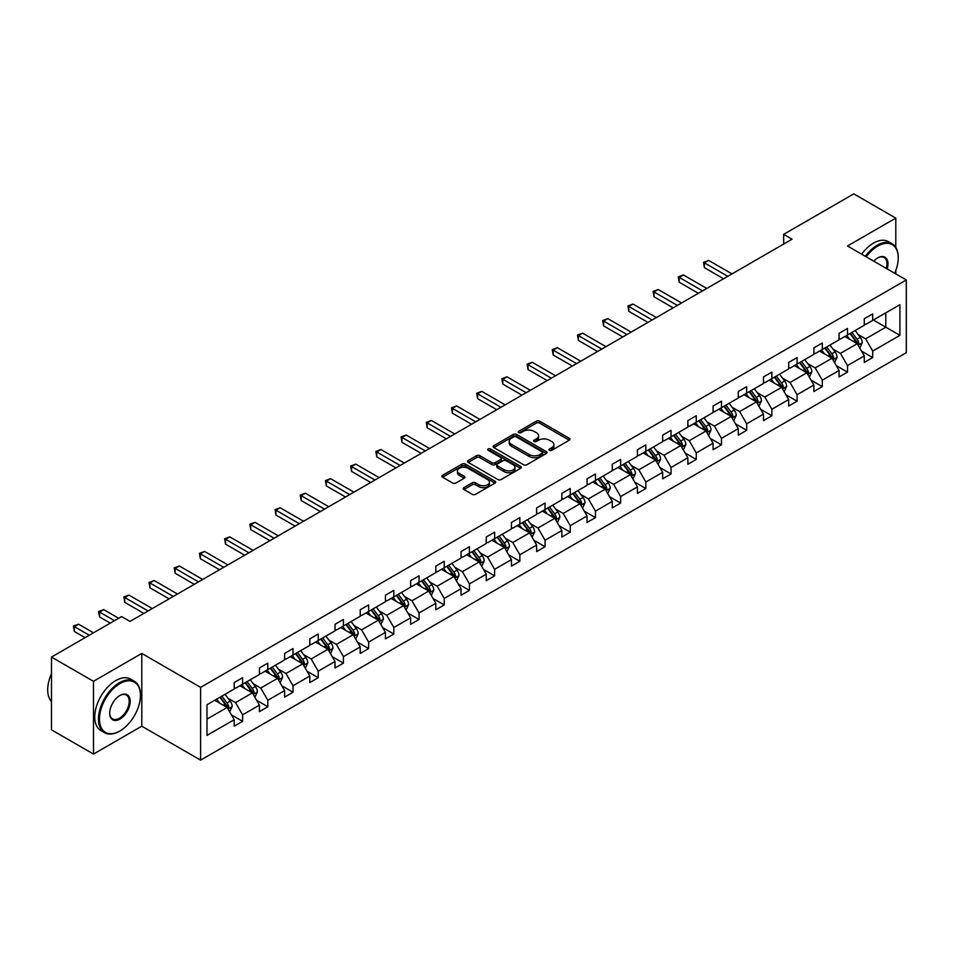 <?xml version="1.0" encoding="UTF-8"?>
<svg xmlns="http://www.w3.org/2000/svg" width="954" height="954" viewBox="0 0 954 954"><rect width="100%" height="100%" fill="white"/><g stroke="black" fill="none" stroke-linecap="round" stroke-linejoin="round"><path stroke-width="1.43" d="M549.468 450.324A1.634 0.942 0 0 0 551.77 450.324L569.299 440.211A2.337 1.348 0 0 0 569.979 439.257A2.337 1.348 0 0 0 569.299 438.303L539.606 421.167A2.337 1.348 0 0 0 536.315 421.167L518.785 431.28A1.634 0.942 0 0 0 518.308 431.947A1.634 0.942 0 0 0 518.785 432.615A1.634 0.942 0 0 0 521.099 432.615L523.364 431.303A7.465 4.305 0 0 1 533.918 431.303L536.398 432.734A7.465 4.305 0 0 1 538.581 435.787A7.465 4.305 0 0 1 536.398 438.828L534.133 440.14A1.634 0.942 0 0 0 533.644 440.808A1.634 0.942 0 0 0 534.133 441.475A1.634 0.942 0 0 0 536.434 441.475L538.7 440.164A7.465 4.305 0 0 1 549.254 440.164L551.734 441.595A7.465 4.305 0 0 1 553.916 444.636A7.465 4.305 0 0 1 551.734 447.688L549.468 448.988A1.634 0.942 0 0 0 548.991 449.656A1.634 0.942 0 0 0 549.468 450.324L549.468 448.988M463.906 487.625A2.337 1.348 0 0 0 463.227 488.579A2.337 1.348 0 0 0 463.906 489.533L472.242 494.339A2.337 1.348 0 0 0 475.533 494.339L494.995 483.106A2.337 1.348 0 0 0 495.686 482.152A2.337 1.348 0 0 0 494.995 481.198L465.313 464.061A2.337 1.348 0 0 0 462.01 464.061L442.549 475.295A2.337 1.348 0 0 0 441.869 476.249A2.337 1.348 0 0 0 442.549 477.203L452.613 483.01A2.337 1.348 0 0 0 455.917 483.01L464.24 478.204A2.337 1.348 0 0 0 464.92 477.25A2.337 1.348 0 0 0 464.24 476.296L459.256 473.422A6.237 3.601 0 0 1 457.419 470.871A6.237 3.601 0 0 1 461.271 467.543A6.237 3.601 0 0 1 468.08 468.319L487.613 479.612A6.237 3.601 0 0 1 489.45 482.152A6.237 3.601 0 0 1 485.598 485.479A6.237 3.601 0 0 1 478.789 484.704L475.533 482.819A2.337 1.348 0 0 0 472.242 482.819L463.906 487.625L463.906 489.533M141.788 653.43L93.492 681.323L51.48 657.067L51.48 729.822L93.492 754.077L141.788 726.185L200.602 760.135L200.602 687.381L141.788 653.43L141.788 726.185M895.794 247.42L895.794 218.108L847.486 246.001L906.3 279.951L200.602 687.381M895.794 218.108L853.794 193.865L783.639 234.362L783.639 244.057M51.48 657.067L121.635 616.57L130.03 621.424L792.047 239.215L783.639 234.362M523.531 464.729A2.337 1.348 0 0 0 526.835 464.729L546.296 453.496A2.337 1.348 0 0 0 546.976 452.542A2.337 1.348 0 0 0 546.296 451.588L516.603 434.452A2.337 1.348 0 0 0 513.3 434.452L493.838 445.685A2.337 1.348 0 0 0 493.158 446.639A2.337 1.348 0 0 0 493.838 447.593L523.531 464.729M488.806 450.682A1.634 0.942 0 0 1 490.463 450.908L490.463 448.964L520.645 466.399A2.337 1.348 0 0 1 521.325 467.353A2.337 1.348 0 0 1 520.645 468.295L501.184 479.54A2.337 1.348 0 0 1 497.881 479.54L468.199 462.392L468.199 460.496A2.337 1.348 0 0 0 467.52 461.438A2.337 1.348 0 0 0 468.199 462.392M468.199 460.496L476.523 455.678A2.337 1.348 0 0 1 479.826 455.678L491.87 462.63A2.337 1.348 0 0 0 495.162 462.63L500.683 459.446A2.337 1.348 0 0 0 501.375 458.492A2.337 1.348 0 0 0 500.683 457.538L488.15 450.3A1.634 0.942 0 0 1 487.673 449.632A1.634 0.942 0 0 1 488.686 448.762A1.634 0.942 0 0 1 490.463 448.964M93.492 681.323L93.492 754.077M895.794 273.893L895.794 270.531M206.982 704.744L234.207 689.038L234.207 682.539L242.602 677.686L242.602 684.185L259.405 674.478L259.405 667.979L267.812 663.137L267.812 669.636L284.614 659.929L284.614 653.43L293.009 648.577L293.009 655.076L309.811 645.381L309.811 638.882L318.219 634.028L318.219 640.528L335.021 630.832L335.021 624.333L343.416 619.48L343.416 625.979L360.218 616.284L360.218 609.773L368.626 604.931L368.626 611.431L385.428 601.724L385.428 595.224L393.823 590.383L393.823 596.882L410.625 587.175L410.625 580.676L419.033 575.822L419.033 582.322L435.835 572.627L435.835 566.127L444.23 561.274L444.23 567.773L461.032 558.078L461.032 551.579L469.44 546.725L469.44 553.225L486.242 543.518L486.242 537.019L494.637 532.177L494.637 538.676L511.439 528.969L511.439 522.47L519.847 517.617L519.847 524.116L536.649 514.421L536.649 507.922L545.044 503.068L545.044 509.567L561.846 499.872L561.846 493.373L570.253 488.52L570.253 495.019L587.056 485.324L587.056 478.825L595.451 473.971L595.451 480.47L612.253 470.763L612.253 464.264L620.66 459.423L620.66 465.922L637.463 456.215L637.463 449.716L645.858 444.862L645.858 451.361L662.66 441.666L662.66 435.167L671.067 430.314L671.067 436.813L687.87 427.118L687.87 420.619L696.265 415.765L696.265 422.264L713.067 412.557L713.067 406.058L721.474 401.217L721.474 407.716L738.277 398.009L738.277 391.51L746.672 386.656L746.672 393.155L763.474 383.46L763.474 376.961L771.881 372.108L771.881 378.607L788.684 368.912L788.684 362.413L797.079 357.559L797.079 364.058L813.881 354.363L813.881 347.864L822.288 343.011L822.288 349.51L839.091 339.803L839.091 333.304L847.486 328.462L847.486 334.961L864.288 325.254L864.288 318.755L872.695 313.902L872.695 320.401L899.92 304.696L899.92 335.343L872.695 351.06L872.695 357.559L864.288 362.413L864.288 355.914L847.486 365.609L847.486 372.108L839.091 376.961L839.091 370.462L822.288 380.157L822.288 386.656L813.881 391.51L813.881 385.011L797.079 394.717L797.079 401.217L788.684 406.058L788.684 399.559L771.881 409.266L771.881 415.765L763.474 420.619L763.474 414.119L746.672 423.814L746.672 430.314L738.277 435.167L738.277 428.668L721.474 438.363L721.474 444.862L713.067 449.716L713.067 443.216L696.265 452.923L696.265 459.423L687.87 464.264L687.87 457.765L671.067 467.472L671.067 473.971L662.66 478.825L662.66 472.325L645.858 482.02L645.858 488.52L637.463 493.373L637.463 486.874L620.66 496.569L620.66 503.068L612.253 507.922L612.253 501.422L595.451 511.117L595.451 517.617L587.056 522.47L587.056 515.971L570.253 525.678L570.253 532.177L561.846 537.019L561.846 530.519L545.044 540.226L545.044 546.725L536.649 551.579L536.649 545.08L519.847 554.775L519.847 561.274L511.439 566.127L511.439 559.628L494.637 569.323L494.637 575.822L486.242 580.676L486.242 574.177L469.44 583.884L469.44 590.383L461.032 595.224L461.032 588.725L444.23 598.432L444.23 604.931L435.835 609.785L435.835 603.274L419.033 612.981L419.033 619.48L410.625 624.333L410.625 617.834L393.823 627.529L393.823 634.028L385.428 638.882L385.428 632.383L368.626 642.078L368.626 648.577L360.218 653.43L360.218 646.931L343.416 656.638L343.416 663.137L335.021 667.979L335.021 661.48L318.219 671.187L318.219 677.686L309.811 682.539L309.811 676.04L293.009 685.735L293.009 692.234L284.614 697.088L284.614 690.589L267.812 700.284L267.812 706.783L259.405 711.636L259.405 705.137L242.602 714.844L242.602 721.343L234.207 726.185L234.207 719.686L206.982 735.403L206.982 704.744M200.602 760.135L906.3 352.706L906.3 279.951M239.919 685.735L252.357 692.914L235.555 702.621L228.042 698.28M235.555 702.621L242.602 714.844M252.357 692.914L259.405 705.137M234.207 687.476L235.555 688.263L242.602 684.185M265.117 671.187L277.554 678.366L260.752 688.061L253.251 683.732M260.752 688.061L267.812 700.284M277.554 678.366L284.614 690.589M259.405 672.928L260.752 673.703L267.812 669.636M290.326 656.638L302.764 663.817L285.962 673.512L278.449 669.183M285.962 673.512L293.009 685.735M302.764 663.817L309.811 676.04M284.614 658.379L285.962 659.154L293.009 655.076M315.524 642.078L327.961 649.257L311.159 658.964L303.658 654.623M311.159 658.964L318.219 671.187M327.961 649.257L335.021 661.48M309.811 643.831L311.159 644.606L318.219 640.528M340.733 627.529L353.171 634.708L336.368 644.415L328.856 640.074M336.368 644.415L343.416 656.638M353.171 634.708L360.218 646.931M335.021 629.282L336.368 630.057L343.416 625.979M365.931 612.981L378.368 620.16L361.566 629.855L354.065 625.526M361.566 629.855L368.626 642.078M378.368 620.16L385.428 632.383M360.218 614.722L361.566 615.497L368.626 611.431M391.14 598.432L403.578 605.611L386.775 615.306L379.263 610.977M386.775 615.306L393.823 627.529M403.578 605.611L410.625 617.834M385.428 600.173L386.775 600.948L393.823 596.882M416.338 583.884L428.775 591.051L411.973 600.758L404.472 596.429M411.973 600.758L419.033 612.981M428.775 591.051L435.835 603.274M410.625 585.625L411.973 586.4L419.033 582.322M441.547 569.323L453.985 576.502L437.182 586.209L429.67 581.868M437.182 586.209L444.23 598.432M453.985 576.502L461.032 588.725M435.835 571.076L437.182 571.851L444.23 567.773M466.744 554.775L479.182 561.954L462.38 571.661L454.879 567.32M462.38 571.661L469.44 583.884M479.182 561.954L486.242 574.177M461.032 556.516L462.38 557.303L469.44 553.225M491.954 540.226L504.392 547.405L487.589 557.1L480.077 552.771M487.589 557.1L494.637 569.323M504.392 547.405L511.439 559.628M486.242 541.967L487.589 542.743L494.637 538.676M517.151 525.678L529.589 532.857L512.787 542.552L505.286 538.223M512.787 542.552L519.847 554.775M529.589 532.857L536.649 545.08M511.439 527.419L512.787 528.194L519.847 524.116M542.361 511.117L554.799 518.296L537.996 528.003L530.484 523.663M537.996 528.003L545.044 540.226M554.799 518.296L561.846 530.519M536.649 512.87L537.996 513.646L545.044 509.567M567.57 496.569L579.996 503.748L563.194 513.455L555.693 509.114M563.194 513.455L570.253 525.678M579.996 503.748L587.056 515.971M561.846 498.322L563.194 499.097L570.253 495.019M592.768 482.02L605.206 489.199L588.403 498.894L580.891 494.566M588.403 498.894L595.451 511.117M605.206 489.199L612.253 501.422M587.056 483.761L588.403 484.537L595.451 480.47M617.977 467.472L630.403 474.651L613.601 484.346L606.1 480.017M613.601 484.346L620.66 496.569M630.403 474.651L637.463 486.874M612.253 469.213L613.601 469.988L620.66 465.922M643.175 452.923L655.613 460.102L638.81 469.797L631.298 465.469M638.81 469.797L645.858 482.02M655.613 460.102L662.66 472.325M637.463 454.664L638.81 455.44L645.858 451.361M668.384 438.363L680.81 445.542L664.008 455.249L656.507 450.908M664.008 455.249L671.067 467.472M680.81 445.542L687.87 457.765M662.66 440.116L664.008 440.891L671.067 436.813M693.582 423.814L706.02 430.993L689.217 440.7L681.705 436.36M689.217 440.7L696.265 452.923M706.02 430.993L713.067 443.216M687.87 425.567L689.217 426.343L696.265 422.264M718.791 409.266L731.217 416.445L714.415 426.14L706.914 421.811M714.415 426.14L721.474 438.363M731.217 416.445L738.277 428.668M713.067 411.007L714.415 411.782L721.474 407.716M743.989 394.717L756.427 401.896L739.624 411.591L732.112 407.263M739.624 411.591L746.672 423.814M756.427 401.896L763.474 414.119M738.277 396.459L739.624 397.234L746.672 393.155M769.198 380.157L781.624 387.336L764.822 397.043L757.321 392.702M764.822 397.043L771.881 409.266M781.624 387.336L788.684 399.559M763.474 381.91L764.822 382.685L771.881 378.607M794.396 365.609L806.834 372.787L790.031 382.494L782.519 378.154M790.031 382.494L797.079 394.717M806.834 372.787L813.881 385.011M788.684 367.362L790.031 368.137L797.079 364.058M819.605 351.06L832.031 358.239L815.229 367.934L807.728 363.605M815.229 367.934L822.288 380.157M832.031 358.239L839.091 370.462M813.881 352.801L815.229 353.576L822.288 349.51M844.803 336.512L857.241 343.69L840.438 353.385L832.925 349.057M840.438 353.385L847.486 365.609M857.241 343.69L864.288 355.914M839.091 338.253L840.438 339.028L847.486 334.961M873.363 320.019L885.801 327.198L865.636 338.837L858.135 334.508M865.636 338.837L872.695 351.06M899.92 335.343L885.801 327.198L885.801 312.84L899.92 304.696M864.288 323.704L865.636 324.479L872.695 320.401M206.982 719.101L227.147 707.463L214.71 700.284M227.147 707.463L234.207 719.686M861.522 351.108L872.695 357.559M836.324 365.656L847.486 372.108M811.115 380.217L822.288 386.656M785.917 394.765L797.079 401.217M760.708 409.314L771.881 415.765M735.51 423.862L746.672 430.314M710.301 438.411L721.474 444.862M685.091 452.971L696.265 459.423M659.894 467.52L671.067 473.971M634.684 482.068L645.858 488.52M609.487 496.617L620.66 503.068M584.277 511.177L595.451 517.617M559.08 525.726L570.253 532.177M533.87 540.274L545.044 546.725M508.673 554.823L519.847 561.274M483.463 569.371L494.637 575.822M458.266 583.931L469.44 590.383M433.056 598.48L444.23 604.931M407.859 613.028L419.033 619.48M382.649 627.577L393.823 634.028M357.452 642.125L368.626 648.577M332.242 656.686L343.416 663.137M307.045 671.234L318.219 677.686M281.835 685.783L293.009 692.234M256.638 700.331L267.812 706.783M231.428 714.892L242.602 721.343M550.112 450.562L551.734 449.62A7.465 4.305 0 0 0 553.916 446.579L553.916 444.636M538.581 435.787L538.581 437.719A7.465 4.305 0 0 1 536.398 440.772L534.777 441.702M569.264 440.223L539.606 423.111A2.337 1.348 0 0 0 536.315 423.111L519.441 432.842M546.296 451.588L546.296 453.496L516.603 436.383A2.337 1.348 0 0 0 513.3 436.383L493.874 447.605M542.17 453.21A1.634 0.942 0 0 0 542.647 452.542A1.634 0.942 0 0 0 542.17 451.874L516.114 436.825A1.634 0.942 0 0 0 513.801 436.825L511.404 438.208A7.465 4.305 0 0 0 509.221 441.261A7.465 4.305 0 0 0 511.404 444.302L529.22 454.593A7.465 4.305 0 0 0 539.773 454.593L542.17 453.21L542.17 455.141A1.634 0.942 0 0 0 542.647 454.486L542.647 452.542M509.221 441.261L509.221 443.193A7.465 4.305 0 0 0 511.404 446.245L511.404 444.302M542.17 455.141L539.773 456.525A7.465 4.305 0 0 1 529.22 456.525L511.404 446.245M468.223 462.416L476.523 457.622L476.523 455.678M501.375 458.492L501.375 460.436A2.337 1.348 0 0 1 500.683 461.378L495.162 464.574A2.337 1.348 0 0 1 491.87 464.574L479.826 457.622A2.337 1.348 0 0 0 476.523 457.622M490.463 450.908L520.61 468.319M504.356 469.845A6.237 3.601 0 0 0 511.153 470.632A6.237 3.601 0 0 0 515.005 467.305A6.237 3.601 0 0 0 513.18 464.753L506.3 460.782A2.337 1.348 0 0 0 502.996 460.782L497.475 463.966A2.337 1.348 0 0 0 496.784 464.92A2.337 1.348 0 0 0 497.475 465.874L504.356 469.845L504.356 471.789A6.237 3.601 0 0 0 511.153 472.564A6.237 3.601 0 0 0 515.005 469.237L515.005 467.305M496.784 464.92L496.784 466.864A2.337 1.348 0 0 0 497.475 467.806L497.475 465.874M504.356 471.789L497.475 467.806M489.45 482.152L489.45 484.095A6.237 3.601 0 0 1 485.598 487.422A6.237 3.601 0 0 1 478.789 486.635L475.533 484.763A2.337 1.348 0 0 0 472.242 484.763L463.942 489.545M457.419 470.871L457.419 472.814A6.237 3.601 0 0 0 459.256 475.354L459.256 473.422M464.204 478.216L459.256 475.354M494.971 483.118L465.313 466.005A2.337 1.348 0 0 0 462.01 466.005L442.584 477.215M859.757 348.055L862.273 342.713A6.296 3.637 -120 0 0 860.269 337.358L855.154 330.537M849.728 339.35L846.758 335.379M845.745 337.06L845.172 336.297M731.98 273.893L708.619 260.406L704.422 262.827L704.422 267.68L723.573 278.735M857.944 344.907L858.874 342.987A6.296 3.637 -120 0 0 857.074 339.195L851.958 332.374M850.384 333.28L855.881 340.614A3.208 1.848 60 0 1 856.465 341.592L858.874 342.987M849.942 333.542L855.058 340.363A6.296 3.637 60 0 1 856.632 343.333M704.422 267.68L703.492 262.302L727.771 276.314M703.492 262.302L708.619 260.406M894.697 273.261A28.99 16.743 120 0 0 898.239 257.938A28.99 16.743 120 0 0 877.74 246.096A28.99 16.743 120 0 0 866.232 256.817M865.361 256.316A29.705 17.148 -60 0 1 877.227 245.226A29.705 17.148 -60 0 1 892.085 243.759A29.705 17.148 -60 0 1 898.239 257.353A29.705 17.148 -60 0 1 898.239 257.64M873.757 261.157A14.501 8.371 -60 0 1 877.74 257.938L877.74 257.938A14.501 8.371 -60 0 1 887.184 268.909M861.665 254.181A29.705 17.148 -60 0 1 873.53 243.091A29.705 17.148 -60 0 1 888.389 241.624L892.085 243.759M886.29 268.396A13.785 7.954 120 0 0 884.119 257.544A13.785 7.954 120 0 0 877.477 258.081M119.441 731.229L119.954 730.943A28.99 16.743 120 0 0 140.453 695.442A28.99 16.743 120 0 0 119.954 683.601A28.99 16.743 120 0 0 99.454 719.101A28.99 16.743 120 0 0 119.954 730.943L119.441 731.229A29.705 17.148 -60 0 1 104.594 732.708A29.705 17.148 -60 0 1 100.039 708.905A29.705 17.148 -60 0 1 119.441 682.73A29.705 17.148 -60 0 1 134.299 681.251A29.705 17.148 -60 0 1 140.453 694.858A29.705 17.148 -60 0 1 140.453 695.144M119.954 719.101A14.501 8.371 -60 0 1 109.698 713.187A14.501 8.371 -60 0 1 119.954 695.442L119.954 695.442A14.501 8.371 -60 0 1 130.197 701.357A14.501 8.371 -60 0 1 119.954 719.101M109.698 712.888A13.785 7.954 120 0 0 112.56 718.911A13.785 7.954 120 0 0 119.441 718.231A13.785 7.954 120 0 0 128.444 706.091A13.785 7.954 120 0 0 126.333 695.049A13.785 7.954 120 0 0 119.691 695.585M104.594 732.708L100.897 730.573A29.705 17.148 -60 0 1 96.342 706.771A29.705 17.148 -60 0 1 115.744 680.596A29.705 17.148 -60 0 1 130.603 679.129L134.299 681.251M51.48 701.512A29.705 17.148 -60 0 1 51.48 673.751M834.559 362.603L837.075 357.273A6.296 3.637 -120 0 0 835.06 351.907L829.956 345.086M824.53 353.91L821.549 349.939M820.547 351.609L819.975 350.845M706.771 288.442L683.422 274.955L679.212 277.387L679.212 282.229L698.376 293.295M832.735 359.455L833.677 357.535A6.296 3.637 -120 0 0 831.876 353.755L826.76 346.922M825.186 347.84L830.672 355.162A3.208 1.848 60 0 1 831.256 356.14L833.677 357.535M824.745 348.091L829.861 354.912A6.296 3.637 60 0 1 831.423 357.881M679.212 282.229L678.294 276.851L702.573 290.863M678.294 276.851L683.422 274.955M809.35 377.152L811.866 371.821A6.296 3.637 -120 0 0 809.863 366.455L804.747 359.634M799.321 368.459L796.351 364.488M795.338 366.157L794.765 365.394M681.573 302.99L658.212 289.503L654.015 291.936L654.015 296.789L673.166 307.844M807.537 374.004L808.467 372.084A6.296 3.637 -120 0 0 806.667 368.304L801.551 361.483M799.977 362.389L805.474 369.723A3.208 1.848 60 0 1 806.058 370.689L808.467 372.084M799.535 362.639L804.651 369.46A6.296 3.637 60 0 1 806.225 372.442M654.015 296.789L653.085 291.399L677.364 305.423M653.085 291.399L658.212 289.503M784.152 391.7L786.668 386.37A6.296 3.637 -120 0 0 784.653 381.004L779.549 374.183M774.123 383.007L771.142 379.036M770.14 380.706L769.568 379.942M656.364 317.539L633.015 304.064L628.805 306.484L628.805 311.338L647.969 322.392M782.328 388.564L783.27 386.644A6.296 3.637 -120 0 0 781.469 382.852L776.353 376.031M774.779 376.937L780.265 384.271A3.208 1.848 60 0 1 780.849 385.249L783.27 386.644M774.338 377.188L779.454 384.021A6.296 3.637 60 0 1 781.016 386.99M628.805 311.338L627.887 305.948L652.166 319.972M627.887 305.948L633.015 304.064M758.943 406.261L761.459 400.918A6.296 3.637 -120 0 0 759.456 395.564L754.34 388.731M748.914 397.556L745.945 393.585M744.931 395.254L744.358 394.503M631.166 332.099L607.805 318.612L603.608 321.033L603.608 325.886L622.759 336.941M757.13 403.113L758.06 401.193A6.296 3.637 -120 0 0 756.26 397.401L751.144 390.58M749.57 391.486L755.067 398.82A3.208 1.848 60 0 1 755.651 399.798L758.06 401.193M749.129 391.748L754.244 398.569A6.296 3.637 60 0 1 755.818 401.539M603.608 325.886L602.678 320.508L626.957 334.52M602.678 320.508L607.805 318.612M733.745 420.809L736.261 415.467A6.296 3.637 -120 0 0 734.246 410.113L729.142 403.292M723.716 412.104L720.735 408.133M719.733 409.815L719.161 409.051M605.957 346.648L582.608 333.161L578.398 335.593L578.398 340.435L597.562 351.501M731.921 417.661L732.863 415.741A6.296 3.637 -120 0 0 731.062 411.949L725.946 405.128M724.372 406.046L729.858 413.368A3.208 1.848 60 0 1 730.442 414.346L732.863 415.741M723.931 406.297L729.047 413.118A6.296 3.637 60 0 1 730.609 416.087M578.398 340.435L577.48 335.057L601.759 349.069M577.48 335.057L582.608 333.161M708.536 435.358L711.052 430.027A6.296 3.637 -120 0 0 709.049 424.661L703.933 417.84M698.507 426.665L695.538 422.694M694.524 424.363L693.952 423.6M580.759 361.196L557.398 347.709L553.201 350.142L553.201 354.983L572.352 366.05M706.723 432.21L707.653 430.29A6.296 3.637 -120 0 0 705.853 426.51L700.737 419.677M699.163 420.595L704.66 427.917A3.208 1.848 60 0 1 705.244 428.895L707.653 430.29M698.722 420.845L703.837 427.666A6.296 3.637 60 0 1 705.411 430.648M553.201 354.983L552.271 349.605L576.55 363.617M552.271 349.605L557.398 347.709M683.338 449.906L685.854 444.576A6.296 3.637 -120 0 0 683.839 439.21L678.735 432.389M673.309 441.213L670.328 437.242M669.326 438.912L668.754 438.148M555.55 375.745L532.201 362.27L527.991 364.69L527.991 369.544L547.155 380.598M681.514 446.77L682.456 444.838A6.296 3.637 -120 0 0 680.655 441.058L675.539 434.237M673.965 435.143L679.451 442.477A3.208 1.848 60 0 1 680.035 443.443L682.456 444.838M673.524 435.394L678.64 442.215A6.296 3.637 60 0 1 680.202 445.196M527.991 369.544L527.073 364.154L551.352 378.178M527.073 364.154L532.201 362.27M658.129 464.467L660.645 459.124A6.296 3.637 -120 0 0 658.642 453.758L653.526 446.937M648.1 455.762L645.131 451.791M644.117 453.46L643.545 452.697M530.352 390.305L506.991 376.818L502.794 379.239L502.794 384.092L521.945 395.147M656.316 461.319L657.246 459.399A6.296 3.637 -120 0 0 655.446 455.607L650.33 448.785M648.756 449.692L654.253 457.026A3.208 1.848 60 0 1 654.838 458.003L657.246 459.399M648.315 449.942L653.43 456.775A6.296 3.637 60 0 1 655.004 459.745M502.794 384.092L501.864 378.702L526.143 392.726M501.864 378.702L506.991 376.818M632.931 479.015L635.447 473.673A6.296 3.637 -120 0 0 633.432 468.319L628.328 461.497M622.902 470.31L619.921 466.339M618.919 468.009L618.347 467.257M505.143 404.854L481.794 391.367L477.584 393.787L477.584 398.641L496.748 409.695M631.107 475.867L632.049 473.947A6.296 3.637 -120 0 0 630.248 470.155L625.132 463.334M623.558 464.24L629.044 471.574A3.208 1.848 60 0 1 629.628 472.552L632.049 473.947M623.117 464.503L628.233 471.324A6.296 3.637 60 0 1 629.795 474.293M477.584 398.641L476.666 393.263L500.945 407.275M476.666 393.263L481.794 391.367M607.722 493.564L610.238 488.233A6.296 3.637 -120 0 0 608.235 482.867L603.119 476.046M597.693 484.859L594.724 480.888M593.71 482.569L593.138 481.806M479.945 419.402L456.584 405.915L452.387 408.348L452.387 413.189L471.538 424.256M605.909 490.416L606.839 488.496A6.296 3.637 -120 0 0 605.039 484.704L599.923 477.882M598.349 478.801L603.846 486.123A3.208 1.848 60 0 1 604.431 487.1L606.839 488.496M597.908 479.051L603.023 485.872A6.296 3.637 60 0 1 604.597 488.842M452.387 413.189L451.457 407.811L475.736 421.823M451.457 407.811L456.584 405.915M582.524 508.112L585.04 502.782A6.296 3.637 -120 0 0 583.025 497.416L577.921 490.594M572.495 499.419L569.514 495.448M568.512 497.117L567.94 496.354M454.736 433.951L431.387 420.464L427.177 422.896L427.177 427.75L446.341 438.804M580.7 504.964L581.642 503.044A6.296 3.637 -120 0 0 579.841 499.264L574.725 492.443M573.151 493.349L578.637 500.683A3.208 1.848 60 0 1 579.221 501.649L581.642 503.044M572.71 493.6L577.826 500.421A6.296 3.637 60 0 1 579.388 503.402M427.177 427.75L426.259 422.36L450.538 436.383M426.259 422.36L431.387 420.464M557.315 522.661L559.831 517.33A6.296 3.637 -120 0 0 557.828 511.964L552.712 505.143M547.286 513.967L544.317 509.996M543.303 511.666L542.731 510.903M429.538 448.499L406.177 435.024L401.98 437.445L401.98 442.298L421.131 453.353M555.502 519.525L556.432 517.605A6.296 3.637 -120 0 0 554.632 513.812L549.516 506.991M547.942 507.898L553.439 515.232A3.208 1.848 60 0 1 554.024 516.197L556.432 517.605M547.501 508.148L552.616 514.981A6.296 3.637 60 0 1 554.191 517.95M401.98 442.298L401.05 436.908L425.329 450.932M401.05 436.908L406.177 435.024M532.117 537.221L534.634 531.879A6.296 3.637 -120 0 0 532.618 526.525L527.514 519.692M522.088 528.516L519.107 524.545M518.105 526.214L517.533 525.463M404.329 463.06L380.98 449.572L376.77 451.993L376.77 456.847L395.934 467.901M530.293 534.073L531.235 532.153A6.296 3.637 -120 0 0 529.434 528.361L524.318 521.54M522.744 522.446L528.23 529.78A3.208 1.848 60 0 1 528.814 530.758L531.235 532.153M522.303 522.709L527.419 529.53A6.296 3.637 60 0 1 528.981 532.499M376.77 456.847L375.852 451.469L400.131 465.48M375.852 451.469L380.98 449.572M506.908 551.77L509.424 546.427A6.296 3.637 -120 0 0 507.421 541.073L502.305 534.252M496.879 543.064L493.91 539.093M492.896 540.775L492.324 540.012M379.132 477.608L355.77 464.121L351.573 466.542L351.573 471.395L370.724 482.462M505.095 548.622L506.025 546.702A6.296 3.637 -120 0 0 504.225 542.909L499.109 536.088M497.535 537.007L503.032 544.329A3.208 1.848 60 0 1 503.605 545.306L506.025 546.702M497.094 537.257L502.209 544.078A6.296 3.637 60 0 1 503.784 547.047M351.573 471.395L350.643 466.017L374.922 480.029M350.643 466.017L355.77 464.121M481.71 566.318L484.227 560.988A6.296 3.637 -120 0 0 482.211 555.622L477.107 548.8M471.681 557.625L468.7 553.654M467.698 555.323L467.126 554.56M353.922 492.157L330.573 478.669L326.363 481.102L326.363 485.944L345.515 497.01M479.886 563.17L480.828 561.25A6.296 3.637 -120 0 0 479.027 557.47L473.911 550.637M472.337 551.555L477.823 558.877A3.208 1.848 60 0 1 478.407 559.855L480.828 561.25M471.896 551.806L477.012 558.627A6.296 3.637 60 0 1 478.574 561.608M326.363 485.944L325.445 480.566L349.724 494.577M325.445 480.566L330.573 478.669M456.501 580.867L459.017 575.536A6.296 3.637 -120 0 0 457.014 570.17L451.898 563.349M446.472 572.173L443.503 568.202M442.489 569.872L441.917 569.109M328.725 506.705L305.363 493.23L301.166 495.651L301.166 500.504L320.317 511.559M454.688 577.719L455.618 575.799A6.296 3.637 -120 0 0 453.818 572.018L448.702 565.197M447.128 566.104L452.625 573.437A3.208 1.848 60 0 1 453.198 574.403L455.618 575.799M446.687 566.354L451.802 573.175A6.296 3.637 60 0 1 453.377 576.156M301.166 500.504L300.236 495.114L324.515 509.138M300.236 495.114L305.363 493.23M431.303 595.427L433.82 590.085A6.296 3.637 -120 0 0 431.804 584.719L426.7 577.897M421.274 586.722L418.293 582.751M417.292 584.42L416.719 583.657M303.515 521.254L280.166 507.778L275.956 510.199L275.956 515.053L295.108 526.107M429.479 592.279L430.421 590.359A6.296 3.637 -120 0 0 428.62 586.567L423.504 579.746M421.93 580.652L427.416 587.986A3.208 1.848 60 0 1 428 588.964L430.421 590.359M421.489 580.903L426.605 587.736A6.296 3.637 60 0 1 428.167 590.705M275.956 515.053L275.038 509.663L299.317 523.686M275.038 509.663L280.166 507.778M406.094 609.976L408.61 604.633A6.296 3.637 -120 0 0 406.607 599.279L401.491 592.446M396.065 601.27L393.096 597.299M392.082 598.969L391.51 598.218M278.306 535.814L254.956 522.327L250.759 524.748L250.759 529.601L269.91 540.656M404.281 606.827L405.212 604.908A6.296 3.637 -120 0 0 403.411 601.115L398.295 594.294M396.721 595.201L402.218 602.534A3.208 1.848 60 0 1 402.791 603.512L405.212 604.908M396.28 595.463L401.395 602.284A6.296 3.637 60 0 1 402.97 605.253M250.759 529.601L249.829 524.223L274.108 538.235M249.829 524.223L254.956 522.327M380.896 624.524L383.413 619.194A6.296 3.637 -120 0 0 381.397 613.827L376.293 607.006M370.867 615.819L367.886 611.848M366.885 613.529L366.312 612.766M253.108 550.363L229.759 536.875L225.549 539.308L225.549 544.15L244.701 555.216M379.072 621.376L380.014 619.456A6.296 3.637 -120 0 0 378.213 615.664L373.097 608.843M371.523 609.761L377.009 617.083A3.208 1.848 60 0 1 377.593 618.061L380.014 619.456M371.082 610.011L376.198 616.833A6.296 3.637 60 0 1 377.76 619.802M225.549 544.15L224.631 538.771L248.911 552.783M224.631 538.771L229.759 536.875M355.687 639.073L358.203 633.742A6.296 3.637 -120 0 0 356.2 628.376L351.084 621.555M345.658 630.379L342.689 626.408M341.675 628.078L341.103 627.315M227.899 564.911L204.55 551.424L200.352 553.857L200.352 558.71L219.503 569.765M353.874 635.924L354.805 634.005A6.296 3.637 -120 0 0 353.004 630.224L347.888 623.391M346.314 624.31L351.811 631.643A3.208 1.848 60 0 1 352.384 632.609L354.805 634.005M345.873 624.56L350.989 631.381A6.296 3.637 60 0 1 352.563 634.362M200.352 558.71L199.422 553.32L223.701 567.344M199.422 553.32L204.55 551.424M330.489 653.621L333.006 648.291A6.296 3.637 -120 0 0 330.99 642.924L325.886 636.103M320.461 644.928L317.479 640.957M316.478 642.626L315.905 641.863M202.701 579.46L179.352 565.984L175.142 568.405L175.142 573.259L194.294 584.313M328.665 650.485L329.607 648.565A6.296 3.637 -120 0 0 327.806 644.773L322.69 637.952M321.116 638.858L326.602 646.192A3.208 1.848 60 0 1 327.186 647.158L329.607 648.565M320.675 639.108L325.779 645.941A6.296 3.637 60 0 1 327.353 648.911M175.142 573.259L174.224 567.868L198.504 581.892M174.224 567.868L179.352 565.984M305.28 668.182L307.796 662.839A6.296 3.637 -120 0 0 305.793 657.485L300.677 650.652M295.251 659.476L292.282 655.505M291.268 657.175L290.696 656.412M177.492 594.02L154.143 580.533L149.945 582.954L149.945 587.807L169.096 598.862M303.467 665.033L304.398 663.113A6.296 3.637 -120 0 0 302.597 659.321L297.481 652.5M295.907 653.407L301.404 660.74A3.208 1.848 60 0 1 301.977 661.718L304.398 663.113M295.466 653.669L300.582 660.49A6.296 3.637 60 0 1 302.156 663.459M149.945 587.807L149.015 582.429L173.294 596.441M149.015 582.429L154.143 580.533M280.082 682.73L282.599 677.388A6.296 3.637 -120 0 0 280.583 672.033L275.479 665.212M270.054 674.025L267.072 670.054M266.071 671.735L265.498 670.972M152.294 608.569L128.945 595.081L124.735 597.502L124.735 602.356L143.887 613.422M278.258 679.582L279.2 677.662A6.296 3.637 -120 0 0 277.399 673.87L272.284 667.049M270.709 667.967L276.195 675.289A3.208 1.848 60 0 1 276.779 676.267L279.2 677.662M270.268 668.217L275.372 675.038A6.296 3.637 60 0 1 276.946 678.008M124.735 602.356L123.817 596.977L148.097 610.989M123.817 596.977L128.945 595.081M254.873 697.279L257.389 691.948A6.296 3.637 -120 0 0 255.386 686.582L250.27 679.761M244.844 688.585L241.875 684.614M240.861 686.284L240.289 685.521M118.69 618.264L103.736 609.63L99.538 612.063L99.538 616.904L110.282 623.117M253.06 694.13L253.991 692.21A6.296 3.637 -120 0 0 252.19 688.43L247.074 681.597M245.5 682.515L250.997 689.837A3.208 1.848 60 0 1 251.57 690.815L253.991 692.21M245.059 682.766L250.175 689.587A6.296 3.637 60 0 1 251.749 692.568M99.538 616.904L98.608 611.526L114.492 620.696M98.608 611.526L103.736 609.63M229.664 711.827L232.192 706.497A6.296 3.637 -120 0 0 230.176 701.13L225.072 694.309M219.647 703.134L216.665 699.163M215.664 700.832L215.091 700.069M93.48 632.824L78.538 624.19L74.329 626.611L74.329 631.465L85.085 637.666M227.851 708.679L228.793 706.759A6.296 3.637 -120 0 0 226.992 702.979L221.877 696.158M220.302 697.064L225.788 704.398A3.208 1.848 60 0 1 226.372 705.364L228.793 706.759M219.861 697.314L224.965 704.135A6.296 3.637 60 0 1 226.539 707.117M74.329 631.465L73.41 626.074L89.282 635.245M73.41 626.074L78.538 624.19M551.734 449.62L551.734 447.688M534.133 441.475L534.133 440.14M536.398 440.772L536.398 438.828M518.785 432.615L518.785 431.28M536.315 423.111L536.315 421.167M539.606 423.111L539.606 421.167M569.299 440.211L569.299 438.303M493.838 447.593L493.838 445.685M513.3 436.383L513.3 434.452M516.603 436.383L516.603 434.452M529.22 456.525L529.22 454.593M539.773 456.525L539.773 454.593M479.826 457.622L479.826 455.678M491.87 464.574L491.87 462.63M495.162 464.574L495.162 462.63M500.683 461.378L500.683 459.446M520.645 468.295L520.645 466.399M472.242 484.763L472.242 482.819M475.533 484.763L475.533 482.819M478.789 486.635L478.789 484.704M464.24 478.204L464.24 476.296M442.549 477.203L442.549 475.295M462.01 466.005L462.01 464.061M465.313 466.005L465.313 464.061M494.995 483.106L494.995 481.198M858.123 345.217L862.237 342.844M857.074 339.195L860.269 337.358M853.27 341.401L855.058 340.363M832.914 359.765L837.028 357.392M831.876 353.755L835.06 351.907M828.06 355.949L829.861 354.912M807.716 374.314L811.83 371.941M806.667 368.304L809.863 366.455M802.863 370.498L804.651 369.46M782.507 388.874L786.621 386.489M781.469 382.852L784.653 381.004M777.653 385.046L779.454 384.021M757.309 403.423L761.423 401.038M756.26 397.401L759.456 395.564M752.456 399.595L754.244 398.569M732.1 417.971L736.214 415.598M731.062 411.949L734.246 410.113M727.246 414.155L729.047 413.118M706.902 432.52L711.016 430.147M705.853 426.51L709.049 424.661M702.049 428.704L703.837 427.666M681.693 447.068L685.807 444.695M680.655 441.058L683.839 439.21M676.839 443.252L678.64 442.215M656.495 461.629L660.609 459.244M655.446 455.607L658.642 453.758M651.642 457.801L653.43 456.775M631.286 476.177L635.4 473.804M630.248 470.155L633.432 468.319M626.432 472.361L628.233 471.324M606.088 490.726L610.202 488.353M605.039 484.704L608.235 482.867M601.235 486.91L603.023 485.872M580.879 505.274L584.993 502.901M579.841 499.264L583.025 497.416M576.025 501.458L577.826 500.421M555.681 519.835L559.795 517.45M554.632 513.812L557.828 511.964M550.828 516.007L552.616 514.981M530.472 534.383L534.586 531.998M529.434 528.361L532.618 526.525M525.618 530.555L527.419 529.53M505.274 548.932L509.388 546.559M504.225 542.909L507.421 541.073M500.421 545.116L502.209 544.078M480.065 563.48L484.179 561.107M479.027 557.47L482.211 555.622M475.211 559.664L477.012 558.627M454.867 578.029L458.981 575.656M453.818 572.018L457.014 570.17M450.014 574.213L451.802 573.175M429.658 592.589L433.772 590.204M428.62 586.567L431.804 584.719M424.804 588.761L426.605 587.736M404.46 607.138L408.574 604.764M403.411 601.115L406.607 599.279M399.607 603.322L401.395 602.284M379.251 621.686L383.365 619.313M378.213 615.664L381.397 613.827M374.397 617.87L376.198 616.833M354.053 636.235L358.167 633.861M353.004 630.224L356.2 628.376M349.2 632.419L350.989 631.381M328.844 650.795L332.958 648.41M327.806 644.773L330.99 642.924M323.99 646.967L325.779 645.941M303.646 665.343L307.76 662.958M302.597 659.321L305.793 657.485M298.793 661.516L300.582 660.49M278.437 679.892L282.551 677.519M277.399 673.87L280.583 672.033M273.583 676.076L275.372 675.038M253.239 694.44L257.353 692.067M252.19 688.43L255.386 686.582M248.386 690.624L250.175 689.587M228.03 708.989L232.144 706.616M226.992 702.979L230.176 701.13M223.176 705.173L224.965 704.135"/></g></svg>

